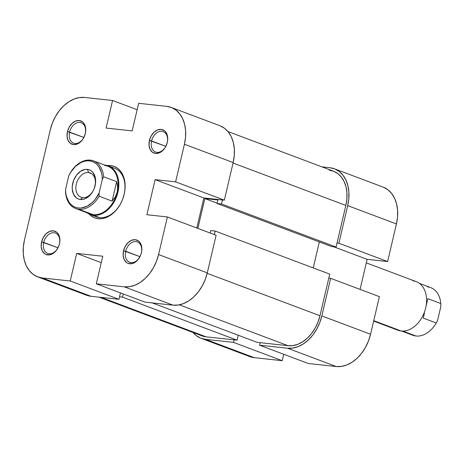 <?xml version="1.0" encoding="UTF-8"?>
<svg xmlns="http://www.w3.org/2000/svg" width="464" height="464" viewBox="0 0 464 464"><rect width="100%" height="100%" fill="white"/><g stroke="black" fill="none" stroke-linecap="round" stroke-linejoin="round"><path stroke-width="0.7" d="M334.416 168.792A36.343 25.822 110.6 0 1 347.71 205.633L396.436 223.95A36.343 25.822 -69.4 0 0 383.142 187.114L334.416 168.792A36.343 25.822 110.6 0 0 329.863 167.713L321.871 166.849L329.863 167.713L334.793 168.937L339.213 171.465L342.96 175.195L345.889 179.986L347.884 185.658L348.87 191.986L348.812 198.731L347.71 205.633L338.888 243.235L387.614 261.551L396.436 223.95L347.71 205.633L338.888 243.235L337.026 243.032L338.888 243.235L387.614 261.551L396.436 223.95L397.538 217.048L397.596 210.302L396.61 203.974L394.615 198.308L391.686 193.511L387.939 189.782L383.519 187.259M287.523 348.215L336.249 366.531L308.311 363.509L259.585 345.193L287.523 348.215L259.585 345.193L260.171 342.687L259.585 345.193L308.311 363.509L336.249 366.531L341.498 366.409L346.857 364.942L352.13 362.181L357.1 358.249L361.595 353.278L365.423 347.472L368.457 341.046L370.562 334.254L379.384 296.653L330.658 278.33L321.836 315.938L319.731 322.729L316.697 329.15L312.869 334.962L308.374 339.926L303.404 343.865L298.132 346.62L292.772 348.087L287.523 348.215L336.249 366.531A36.343 25.822 -69.4 0 0 370.562 334.254L379.384 296.653L330.658 278.33L321.836 315.938L370.562 334.254L321.836 315.938A36.343 25.822 110.6 0 1 287.523 348.215M249.359 356.445L254.289 357.669L282.234 360.69L283.736 354.276L282.234 360.69L254.289 357.669L205.564 339.352L200.634 338.128L196.214 335.6L192.949 332.468A36.343 25.822 110.6 0 0 201.011 338.273A36.343 25.822 110.6 0 0 205.564 339.352L233.508 342.374L205.564 339.352L254.289 357.669A36.343 25.822 -69.4 0 1 249.736 356.59L201.011 338.273M360.076 289.391L367.123 259.335L387.614 261.551L367.123 259.335L333.755 246.79L367.123 259.335L360.076 289.391M328.79 278.133L330.658 278.33L328.79 278.133M234.094 339.868L233.508 342.374L282.234 360.69L233.508 342.374L234.094 339.868M329.736 274.12L215.186 231.055L214.351 234.61L215.186 231.055L210.714 230.573L215.186 231.055L329.736 274.12L319.974 315.735L329.736 274.12M207.176 273.331L319.974 315.735L207.176 273.331M237.075 340.187L122.525 297.122L119.544 296.803L122.525 297.122L123.273 293.944L122.525 297.122L237.075 340.187L206.155 336.847L237.075 340.187L238.235 335.234L237.075 340.187M101.204 297.389L206.155 336.847L101.204 297.389M329.272 170.218L333.848 171.355L337.96 173.704L341.44 177.167L344.155 181.615L346.011 186.882L346.927 192.757L346.869 199.021L345.842 205.43L336.087 247.045L221.537 203.98L217.065 203.499L221.537 203.98L222.476 199.967L221.537 203.98L336.087 247.045L345.842 205.43L233.05 163.026L345.842 205.43A33.744 23.977 -69.4 0 0 333.506 171.222L227.928 131.532M288.115 345.709A33.744 23.977 -69.4 0 0 319.974 315.735L318.014 322.045L315.207 328.007L311.646 333.401L307.475 338.012L302.853 341.666L297.963 344.23L292.987 345.593L288.115 345.709L179.365 304.825L288.115 345.709L257.189 342.362L288.115 345.709M152.244 302.905L257.189 342.362L152.244 302.905M99.006 297.151L201.921 335.843A33.744 23.977 -69.4 0 0 206.155 336.847L201.573 335.71M336.087 247.045L331.615 246.564L217.065 203.499L217.889 199.984L204.85 198.575L197.855 228.404L204.85 198.575L217.135 203.197L204.85 198.575L217.889 199.984L217.065 203.499L331.615 246.564L336.087 247.045M319.325 241.941L313.235 267.919L319.325 241.941M210.14 233.027L210.714 230.573L210.14 233.027M43.726 242.411A10.904 7.749 -69.4 0 0 49.08 253.785A10.904 7.749 -69.4 0 0 59.375 244.105L59.462 243.838A12.458 8.857 110.6 0 1 47.699 254.904A12.458 8.857 110.6 0 1 41.58 241.906L57.994 247.776L43.726 242.411A10.904 7.749 110.6 0 1 55.384 233.05A10.904 7.749 110.6 0 1 59.375 244.105A10.904 7.749 110.6 0 1 47.711 253.46A10.904 7.749 110.6 0 1 43.726 242.411L41.58 241.906L41.18 246.581L42.207 250.699L44.492 253.617L46.011 254.487L49.497 254.864L53.145 253.414L56.388 250.363L58.742 246.169L59.462 243.838L59.844 241.471L59.525 236.988L57.838 233.404L56.55 232.122L53.343 230.84L49.706 231.385L46.197 233.676L43.343 237.371L41.58 241.906A12.458 8.857 110.6 0 1 53.343 230.84A12.458 8.857 110.6 0 1 59.462 243.838L59.375 244.105A10.904 7.749 -69.4 0 0 54.021 232.725A10.904 7.749 -69.4 0 0 43.726 242.411M69.6 132.107A10.904 7.749 -69.4 0 0 74.953 143.48A10.904 7.749 -69.4 0 0 85.243 133.794L85.335 133.533A12.458 8.857 110.6 0 1 73.573 144.6A12.458 8.857 110.6 0 1 67.454 131.596L83.862 137.466L69.6 132.107A10.904 7.749 110.6 0 1 81.258 122.745A10.904 7.749 110.6 0 1 85.243 133.794A10.904 7.749 110.6 0 1 73.585 143.156A10.904 7.749 110.6 0 1 69.6 132.107L67.454 131.596L67.054 136.277L68.075 140.389L70.366 143.312L73.573 144.6L77.21 144.055L80.724 141.758L82.261 140.053L83.578 138.063L85.335 133.533L85.736 128.853L85.399 126.684L83.711 123.099L82.424 121.817L79.216 120.53L75.58 121.075L72.071 123.372L69.217 127.066L67.454 131.596A12.458 8.857 110.6 0 1 79.216 120.53A12.458 8.857 110.6 0 1 85.335 133.533L85.243 133.794A10.904 7.749 -69.4 0 0 79.889 122.421A10.904 7.749 -69.4 0 0 69.6 132.107M151.56 140.969A10.904 7.749 -69.4 0 0 156.913 152.343A10.904 7.749 -69.4 0 0 167.202 142.657L167.295 142.396A12.458 8.857 110.6 0 1 155.533 153.462A12.458 8.857 110.6 0 1 149.414 140.459L165.822 146.328L151.56 140.969A10.904 7.749 110.6 0 1 163.218 131.608A10.904 7.749 110.6 0 1 167.202 142.657A10.904 7.749 110.6 0 1 155.544 152.018A10.904 7.749 110.6 0 1 151.56 140.969L149.414 140.459L149.014 145.139L150.034 149.251L152.325 152.175L155.533 153.462L159.169 152.917L162.684 150.62L164.221 148.915L165.538 146.926L167.295 142.396L167.678 140.029L167.359 135.546L165.671 131.962L164.384 130.68L161.176 129.392L157.54 129.937L154.031 132.234L151.177 135.929L149.414 140.459A12.458 8.857 110.6 0 1 161.176 129.392A12.458 8.857 110.6 0 1 167.295 142.396L167.202 142.657A10.904 7.749 -69.4 0 0 161.849 131.283A10.904 7.749 -69.4 0 0 151.56 140.969M125.686 251.273A10.904 7.749 -69.4 0 0 131.039 262.647A10.904 7.749 -69.4 0 0 141.334 252.967L141.427 252.7A12.458 8.857 110.6 0 1 129.659 263.767A12.458 8.857 110.6 0 1 123.54 250.769L139.954 256.638L125.686 251.273A10.904 7.749 110.6 0 1 137.344 241.912A10.904 7.749 110.6 0 1 141.334 252.967A10.904 7.749 110.6 0 1 129.671 262.322A10.904 7.749 110.6 0 1 125.686 251.273L123.54 250.769L123.14 255.444L124.166 259.562L126.452 262.479L127.971 263.349L131.457 263.726L135.105 262.276L138.347 259.225L140.702 255.032L141.427 252.7L141.804 250.334L141.485 245.85L139.797 242.266L138.51 240.984L135.308 239.702L131.672 240.248L128.157 242.539L125.303 246.233L123.54 250.769A12.458 8.857 110.6 0 1 135.308 239.702A12.458 8.857 110.6 0 1 141.427 252.7L141.358 252.973A10.904 7.749 -69.4 0 0 135.981 241.587A10.904 7.749 -69.4 0 0 125.686 251.273M93.397 215.284A25.961 18.444 -69.4 0 0 124.091 194.549L124.184 194.283A27.515 19.552 110.6 0 1 108.912 216.23A27.515 19.552 110.6 0 1 89.163 214.09L91.124 215.882L94.476 217.796L98.206 218.724L102.179 218.631L106.239 217.517L110.229 215.429L113.993 212.448L117.392 208.69L120.298 204.293L122.589 199.427L124.184 194.283L125.019 189.057L125.065 183.953L124.317 179.162L122.809 174.87L120.594 171.239L117.752 168.415L114.405 166.501L110.67 165.578L107.399 165.578A27.515 19.552 110.6 0 1 124.184 194.283L124.091 194.549A25.961 18.444 110.6 0 1 96.332 216.833L90.173 214.519A25.961 18.444 110.6 0 1 86.925 212.744A25.961 18.444 -69.4 0 0 93.432 215.29L99.586 217.604L93.432 215.29A25.961 18.444 -69.4 0 0 117.937 192.235A25.961 18.444 -69.4 0 0 105.189 165.149A25.961 18.444 110.6 0 1 108.443 165.921A25.961 18.444 110.6 0 1 117.328 194.491A25.961 18.444 110.6 0 1 93.432 215.29L93.206 214.658L93.432 215.29A25.961 18.444 110.6 0 1 90.173 214.519M216.108 235.265L167.382 216.949L158.56 254.556L207.286 272.873L216.108 235.265L167.382 216.949L158.56 254.556L156.455 261.348L153.427 267.769L149.594 273.574L145.104 278.545L140.128 282.483L134.856 285.238L129.497 286.706L124.253 286.833L96.309 283.811L102.776 256.232L76.699 253.414L70.232 280.993L42.294 277.971L91.019 296.287L118.958 299.309L70.232 280.993L42.294 277.971L37.364 276.741L32.938 274.218L29.191 270.489L26.262 265.692L24.267 260.026L23.281 253.698L23.339 246.952L24.447 240.05L50.315 129.746L24.447 240.05A36.343 25.822 110.6 0 0 37.735 276.886L86.461 295.208A36.343 25.822 -69.4 0 0 91.019 296.287L118.958 299.309L120.46 292.888L118.958 299.309L70.232 280.993L76.699 253.414L101.274 262.653L76.699 253.414L102.776 256.232L96.309 283.811L145.035 302.128L172.979 305.15L178.222 305.028L183.582 303.555L188.854 300.8L193.83 296.861L198.319 291.897L202.153 286.091L205.181 279.664L207.286 272.873L216.108 235.265M171.146 107.41L219.872 125.727A36.343 25.822 -69.4 0 1 233.16 162.568L184.434 144.246L175.612 181.853L224.338 200.17L233.16 162.568L184.434 144.246A36.343 25.822 110.6 0 0 171.146 107.41A36.343 25.822 110.6 0 0 166.588 106.331L138.649 103.31L166.588 106.331L171.518 107.555L175.943 110.078L179.69 113.813L182.619 118.604L184.614 124.271L185.6 130.604L185.536 137.344L184.434 144.246L175.612 181.853L155.121 179.638L146.891 214.733L167.382 216.949L146.891 214.733L155.121 179.638L203.847 197.954L224.338 200.17L233.16 162.568L234.262 155.666L234.326 148.921L233.34 142.593L231.345 136.921L228.416 132.13L224.669 128.4L220.243 125.872M108.443 165.921L114.602 168.235A25.961 18.444 110.6 0 1 124.091 194.549A25.961 18.444 -69.4 0 0 111.377 167.469M50.315 129.746L52.426 122.954L55.454 116.528L59.288 110.722L63.777 105.751L68.753 101.819L74.02 99.058L79.379 97.591L84.628 97.469L112.566 100.491L106.099 128.064L132.176 130.883L138.649 103.31L132.176 130.883L106.099 128.064L112.566 100.491L84.628 97.469A36.343 25.822 110.6 0 0 50.315 129.746M86.089 295.063L91.019 296.287L42.294 277.971A36.343 25.822 110.6 0 1 37.735 276.886M196.8 228.01L203.847 197.954L196.8 228.01M137.141 109.724L112.566 100.491L137.141 109.724M145.035 302.128L172.979 305.15L124.253 286.833L96.309 283.811L145.035 302.128M124.253 286.833L172.979 305.15A36.343 25.822 -69.4 0 0 207.286 272.873L158.56 254.556A36.343 25.822 110.6 0 1 124.253 286.833M203.847 197.954L155.121 179.638L175.612 181.853L224.338 200.17L203.847 197.954M427.518 286.874A25.439 18.079 110.6 0 1 440.8 303.537L440.8 306.716L437.61 320.317L440.8 306.716L440.8 303.537A25.439 18.079 -69.4 0 0 430.708 287.634L419.439 283.394M373.648 321.094L397.915 330.217A25.961 18.444 -69.4 0 0 401.174 330.989L373.746 320.676L401.174 330.989A25.961 18.444 110.6 0 1 394.963 328.651M424.456 313.072L423.243 318.095L424.456 313.072M436.241 322.979L423.243 318.095L436.241 322.979A25.439 18.079 110.6 0 1 415.993 336.011A25.439 18.079 -69.4 0 0 436.241 322.979L437.61 320.317L436.241 322.979M402.833 331.064L415.993 336.011L402.833 331.064M93.56 160.88A25.439 18.079 110.6 0 0 90.37 160.126L89.448 160.869A24.401 17.336 110.6 0 1 102.283 179.446L103.652 176.784A25.439 18.079 -69.4 0 0 90.37 160.126A25.439 18.079 110.6 0 0 70.122 173.159L68.753 175.821A24.401 17.336 110.6 0 1 89.448 160.869L90.37 160.126A25.439 18.079 -69.4 0 0 70.122 173.159L68.753 175.821L70.592 172.428L75.232 166.64L80.753 162.655L83.671 161.466L86.594 160.869L89.448 160.869L92.168 161.472L94.668 162.661L96.901 164.401L98.803 166.651L101.43 172.44L102.086 175.833L102.283 179.446L99.093 193.053L95.074 199.532L92.614 202.234L87.093 206.219L81.252 208.005L78.399 208L75.678 207.402L73.179 206.213L70.946 204.473L69.043 202.223L66.416 196.429L65.76 193.036L65.563 189.422L68.753 175.821L65.563 189.422L65.563 192.601A25.439 18.079 -69.4 0 0 78.845 209.264A25.439 18.079 110.6 0 1 75.655 208.504A25.439 18.079 110.6 0 1 65.563 192.601L65.563 189.422A24.401 17.336 110.6 0 0 78.399 208A24.401 17.336 110.6 0 0 99.093 193.053L102.283 179.446L103.652 176.784L116.644 181.668L117.665 186.934L117.224 192.067A25.439 18.079 110.6 0 1 93.206 214.658L78.845 209.264L93.206 214.658A25.439 18.079 -69.4 0 0 117.224 192.067L115.339 196.858L112.085 201.115L116.644 181.668L112.085 201.115L99.093 196.231L99.093 193.053L99.093 196.231A25.439 18.079 110.6 0 1 78.845 209.264A25.439 18.079 -69.4 0 0 99.093 196.231L112.085 201.115L115.339 196.858L117.224 192.067A25.439 18.079 -69.4 0 0 107.921 166.28L93.56 160.88A25.439 18.079 110.6 0 1 103.652 176.784L116.644 181.668L117.665 186.934L117.224 192.067A25.439 18.079 110.6 0 0 104.731 165.526M105.189 165.149L105.189 165.149A25.961 18.444 -69.4 0 0 104.829 165.114A25.961 18.444 110.6 0 1 105.189 165.149M75.655 208.504L90.016 213.904A25.439 18.079 -69.4 0 0 93.206 214.658A25.439 18.079 110.6 0 1 87.116 212.373M88.572 172.544A12.98 9.222 -69.4 0 0 76.316 184.075A12.98 9.222 -69.4 0 0 82.691 197.612L80.394 199.479A15.573 11.066 110.6 0 1 72.749 183.228A15.573 11.066 110.6 0 1 87.452 169.395L88.572 172.544L91.681 173.71L88.572 172.544A12.98 9.222 110.6 0 1 90.202 172.933A12.98 9.222 110.6 0 1 94.644 187.212A12.98 9.222 110.6 0 1 82.691 197.612A12.98 9.222 110.6 0 1 81.067 197.229A12.98 9.222 110.6 0 1 76.624 182.944A12.98 9.222 110.6 0 1 88.572 172.544L87.452 169.395L85.202 169.447L80.649 171.257L76.589 175.073L73.648 180.316L72.274 186.186L72.245 189.074L73.527 194.219L76.386 197.873L78.283 198.952L80.394 199.479L82.644 199.427L84.941 198.795L89.332 195.93L92.899 191.307L94.198 188.558L95.572 182.688L95.178 177.086L93.067 172.602L91.46 171.001L89.564 169.917L87.452 169.395A15.573 11.066 110.6 0 1 95.097 185.646A15.573 11.066 110.6 0 1 80.394 199.479L82.691 197.612A12.98 9.222 -69.4 0 0 94.946 186.087A12.98 9.222 -69.4 0 0 88.572 172.544M425.859 307.11L427.808 298.648L440.8 303.537L427.808 298.648L425.859 307.11M401.534 331.018L412.803 335.257A25.439 18.079 -69.4 0 0 415.993 336.011A25.439 18.079 110.6 0 1 409.903 333.726M412.931 280.848A25.961 18.444 110.6 0 1 425.679 307.928A25.961 18.444 110.6 0 1 401.174 330.989A25.961 18.444 -69.4 0 0 425.07 310.184A25.961 18.444 -69.4 0 0 416.185 281.619L366.299 262.862"/></g></svg>
